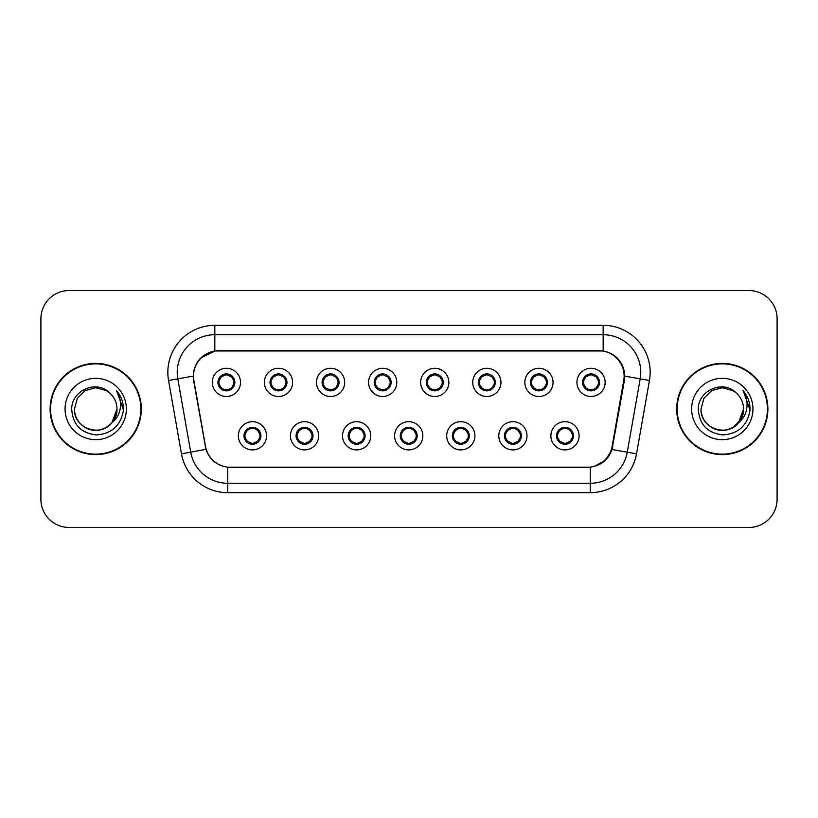 <?xml version="1.0" encoding="UTF-8"?>
<svg xmlns="http://www.w3.org/2000/svg" width="818" height="818" viewBox="0 0 818 818"><rect width="100%" height="100%" fill="white"/><g stroke="black" fill="none" stroke-linecap="round" stroke-linejoin="round"><path stroke-width="1.23" d="M318.642 435.8A14.1 14.1 0 0 1 304.541 449.9A14.1 14.1 0 0 1 290.441 435.8A14.1 14.1 0 0 1 304.541 421.689A14.1 14.1 0 0 1 318.642 435.8M296.075 435.8A8.466 8.466 0 0 0 304.541 444.256A8.466 8.466 0 0 0 312.997 435.8A8.466 8.466 0 0 0 304.541 427.333A8.466 8.466 0 0 0 296.075 435.8L299.357 441.25A7.526 7.526 0 0 1 299.357 430.34L296.157 435.8M370.728 435.8A14.1 14.1 0 0 1 356.628 449.9A14.1 14.1 0 0 1 342.527 435.8A14.1 14.1 0 0 1 356.628 421.689A14.1 14.1 0 0 1 370.728 435.8M348.171 435.8A8.466 8.466 0 0 0 356.628 444.256A8.466 8.466 0 0 0 365.094 435.8A8.466 8.466 0 0 0 356.628 427.333A8.466 8.466 0 0 0 348.171 435.8L351.454 441.25A7.526 7.526 0 0 1 351.454 430.34L348.243 435.8M422.824 435.8A14.1 14.1 0 0 1 408.714 449.9A14.1 14.1 0 0 1 394.613 435.8A14.1 14.1 0 0 1 408.714 421.689A14.1 14.1 0 0 1 422.824 435.8M400.258 435.8A8.466 8.466 0 0 0 408.714 444.256A8.466 8.466 0 0 0 417.18 435.8A8.466 8.466 0 0 0 408.714 427.333A8.466 8.466 0 0 0 400.258 435.8L403.54 441.25A7.526 7.526 0 0 1 403.54 430.34L400.329 435.8M474.91 435.8A14.1 14.1 0 0 1 460.81 449.9A14.1 14.1 0 0 1 446.7 435.8A14.1 14.1 0 0 1 460.81 421.689A14.1 14.1 0 0 1 474.91 435.8M452.344 435.8A8.466 8.466 0 0 0 460.81 444.256A8.466 8.466 0 0 0 469.266 435.8A8.466 8.466 0 0 0 460.81 427.333A8.466 8.466 0 0 0 452.344 435.8L455.626 441.25A7.526 7.526 0 0 1 455.626 430.34L452.426 435.8M526.996 435.8A14.1 14.1 0 0 1 512.896 449.9A14.1 14.1 0 0 1 498.796 435.8A14.1 14.1 0 0 1 512.896 421.689A14.1 14.1 0 0 1 526.996 435.8M504.43 435.8A8.466 8.466 0 0 0 512.896 444.256A8.466 8.466 0 0 0 521.363 435.8A8.466 8.466 0 0 0 512.896 427.333A8.466 8.466 0 0 0 504.43 435.8L507.712 441.25A7.526 7.526 0 0 1 507.712 430.34L504.512 435.8M579.083 435.8A14.1 14.1 0 0 1 564.982 449.9A14.1 14.1 0 0 1 550.882 435.8A14.1 14.1 0 0 1 564.982 421.689A14.1 14.1 0 0 1 579.083 435.8M556.526 435.8A8.466 8.466 0 0 0 564.982 444.256A8.466 8.466 0 0 0 573.449 435.8A8.466 8.466 0 0 0 564.982 427.333A8.466 8.466 0 0 0 556.526 435.8L559.809 441.25A7.526 7.526 0 0 1 559.809 430.34L556.598 435.8M266.556 435.8A14.1 14.1 0 0 1 252.455 449.9A14.1 14.1 0 0 1 238.345 435.8A14.1 14.1 0 0 1 252.455 421.689A14.1 14.1 0 0 1 266.556 435.8M243.989 435.8A8.466 8.466 0 0 0 252.455 444.256A8.466 8.466 0 0 0 260.911 435.8A8.466 8.466 0 0 0 252.455 427.333A8.466 8.466 0 0 0 243.989 435.8L247.271 441.25A7.526 7.526 0 0 1 247.271 430.34L244.071 435.8M292.599 382.395A14.1 14.1 0 0 1 278.498 396.495A14.1 14.1 0 0 1 264.388 382.395A14.1 14.1 0 0 1 278.498 368.284A14.1 14.1 0 0 1 292.599 382.395M270.032 382.395A8.466 8.466 0 0 0 278.498 390.851A8.466 8.466 0 0 0 286.954 382.395A8.466 8.466 0 0 0 278.498 373.928A8.466 8.466 0 0 0 270.032 382.395L273.314 387.844A7.526 7.526 0 0 1 273.324 376.924L270.114 382.405M344.685 382.395A14.1 14.1 0 0 1 330.584 396.495A14.1 14.1 0 0 1 316.484 382.395A14.1 14.1 0 0 1 330.584 368.284A14.1 14.1 0 0 1 344.685 382.395M322.118 382.395A8.466 8.466 0 0 0 330.584 390.851A8.466 8.466 0 0 0 339.051 382.395A8.466 8.466 0 0 0 330.584 373.928A8.466 8.466 0 0 0 322.118 382.395L325.411 387.844A7.526 7.526 0 0 1 325.421 376.924L322.2 382.405M396.781 382.395A14.1 14.1 0 0 1 382.671 396.495A14.1 14.1 0 0 1 368.57 382.395A14.1 14.1 0 0 1 382.671 368.284A14.1 14.1 0 0 1 396.781 382.395M374.215 382.395A8.466 8.466 0 0 0 382.671 390.851A8.466 8.466 0 0 0 391.137 382.395A8.466 8.466 0 0 0 382.671 373.928A8.466 8.466 0 0 0 374.215 382.395L377.497 387.844A7.526 7.526 0 0 1 377.507 376.924L374.286 382.405M448.867 382.395A14.1 14.1 0 0 1 434.767 396.495A14.1 14.1 0 0 1 420.656 382.395A14.1 14.1 0 0 1 434.767 368.284A14.1 14.1 0 0 1 448.867 382.395M426.301 382.395A8.466 8.466 0 0 0 434.767 390.851A8.466 8.466 0 0 0 443.223 382.395A8.466 8.466 0 0 0 434.767 373.928A8.466 8.466 0 0 0 426.301 382.395L429.583 387.844A7.526 7.526 0 0 1 429.593 376.924L426.382 382.405M500.953 382.395A14.1 14.1 0 0 1 486.853 396.495A14.1 14.1 0 0 1 472.743 382.395A14.1 14.1 0 0 1 486.853 368.284A14.1 14.1 0 0 1 500.953 382.395M478.387 382.395A8.466 8.466 0 0 0 486.853 390.851A8.466 8.466 0 0 0 495.309 382.395A8.466 8.466 0 0 0 486.853 373.928A8.466 8.466 0 0 0 478.387 382.395L481.669 387.844A7.526 7.526 0 0 1 481.679 376.924A7.526 7.526 0 0 0 479.328 382.395M553.04 382.395A14.1 14.1 0 0 1 538.939 396.495A14.1 14.1 0 0 1 524.839 382.395A14.1 14.1 0 0 1 538.939 368.284A14.1 14.1 0 0 1 553.04 382.395M530.473 382.395A8.466 8.466 0 0 0 538.939 390.851A8.466 8.466 0 0 0 547.406 382.395A8.466 8.466 0 0 0 538.939 373.928A8.466 8.466 0 0 0 530.473 382.395L533.765 387.844A7.526 7.526 0 0 1 533.776 376.924A7.526 7.526 0 0 0 531.414 382.395M605.136 382.395A14.1 14.1 0 0 1 591.025 396.495A14.1 14.1 0 0 1 576.925 382.395A14.1 14.1 0 0 1 591.025 368.284A14.1 14.1 0 0 1 605.136 382.395M582.569 382.395A8.466 8.466 0 0 0 591.025 390.851A8.466 8.466 0 0 0 599.492 382.395A8.466 8.466 0 0 0 591.025 373.928A8.466 8.466 0 0 0 582.569 382.395L585.852 387.844A7.526 7.526 0 0 1 585.862 376.924L582.641 382.405M240.512 382.395A14.1 14.1 0 0 1 226.412 396.495A14.1 14.1 0 0 1 212.302 382.395A14.1 14.1 0 0 1 226.412 368.284A14.1 14.1 0 0 1 240.512 382.395M217.946 382.395A8.466 8.466 0 0 0 226.412 390.851A8.466 8.466 0 0 0 234.868 382.395A8.466 8.466 0 0 0 226.412 373.928A8.466 8.466 0 0 0 217.946 382.395L221.228 387.844A7.526 7.526 0 0 1 221.238 376.924L218.028 382.405M193.886 380.503A25.389 25.389 0 0 1 218.887 350.707L598.735 350.707A25.389 25.389 0 0 1 623.735 380.503L612.13 446.321A25.389 25.389 0 0 1 587.13 467.293L230.492 467.293A25.389 25.389 0 0 1 205.492 446.321L193.886 380.503M50.113 409A45.603 45.603 0 0 0 95.716 454.603A45.603 45.603 0 0 0 141.32 409A45.603 45.603 0 0 0 95.716 363.396A45.603 45.603 0 0 0 50.113 409M676.68 409A45.603 45.603 0 0 0 722.284 454.603A45.603 45.603 0 0 0 767.887 409A45.603 45.603 0 0 0 722.284 363.396A45.603 45.603 0 0 0 676.68 409M193.498 372.333C195.931 360.564 203.048 353.458 214.837 350.983L603.163 350.983C614.931 353.437 622.048 360.554 624.502 372.333L624.4 380.503L612.017 449.511C608.306 459.736 601.036 465.626 590.228 467.18L227.772 467.18C216.985 465.646 209.725 459.757 205.983 449.511L193.6 380.503L193.498 372.333M200.809 357.987L215.042 350.953M168.549 380.493A47.015 47.015 0 0 1 214.837 325.319L603.163 325.319A47.015 47.015 0 0 1 649.451 380.493L636.527 453.837A47.015 47.015 0 0 1 590.228 492.681L227.772 492.681A47.015 47.015 0 0 1 181.473 453.837L168.549 380.493L177.803 378.857A37.608 37.608 0 0 1 214.837 334.726L603.163 334.726A37.608 37.608 0 0 1 640.197 378.857L627.263 452.201A37.608 37.608 0 0 1 590.228 483.274L227.772 483.274A37.608 37.608 0 0 1 190.737 452.201L177.803 378.857A37.608 37.608 0 0 1 177.23 372.333M603.163 325.319L603.163 350.983C614.931 353.437 622.048 360.554 624.502 372.333L624.778 376.147L649.451 380.493M230.206 467.293L227.772 467.18L227.772 492.681M590.228 492.681L590.228 467.18L587.794 467.293M611.966 449.665L605.34 460.248L594.43 466.403M612.794 446.321L612.641 447.119M181.473 453.837L205.931 449.348M205.359 447.119L205.206 446.321M177.803 378.857L193.222 376.096M777.1 318.734A28.211 28.211 0 0 0 748.889 290.533L69.111 290.533A28.211 28.211 0 0 0 40.9 318.734L40.9 499.266A28.211 28.211 0 0 0 69.111 527.467L748.889 527.467A28.211 28.211 0 0 0 777.1 499.266L777.1 318.734L777.1 499.266M40.9 318.734L40.9 499.266M748.889 290.533L69.111 290.533M69.111 527.467L748.889 527.467M233.928 382.395A7.526 7.526 0 0 1 231.586 387.844L234.786 382.395L231.586 376.934A7.526 7.526 0 0 1 233.928 382.395M226.739 374.879L228.324 375.114A7.526 7.526 0 0 1 228.386 375.135L228.774 374.266M223.273 375.554L226.075 374.879L226.044 374.174M227.864 374.051L227.199 374.91L231.586 376.934C234.674 380.575 234.684 384.215 231.586 387.844L228.386 389.654L228.774 390.513M227.864 390.728L227.465 389.838L228.386 389.654M227.465 389.838L227.619 390.769L227.465 389.838M228.416 389.644L224.204 389.583M224.95 390.728L225.615 389.869L224.429 389.654L224.04 390.513M224.95 374.051L225.349 374.941L221.228 376.934C218.14 380.564 218.14 384.204 221.228 387.844L224.429 389.654M225.349 374.941L225.195 374.02L225.349 374.941M253.907 444.133L253.508 443.244L257.629 441.25C260.727 437.62 260.727 433.98 257.629 430.34A7.526 7.526 0 0 1 257.619 441.26L260.84 435.779L257.629 430.34L254.429 428.54L254.817 427.671M252.128 443.305L250.533 443.07A7.526 7.526 0 0 1 250.472 443.049L250.093 443.918M255.584 442.63L252.782 443.315L252.813 444.01M250.993 444.133L251.658 443.274L247.271 441.25C244.183 437.61 244.183 433.969 247.271 430.34L250.472 428.54L254.654 428.601M250.993 427.456L251.392 428.346L250.472 428.54L250.093 427.671M251.392 428.346L251.238 427.425L251.392 428.346M253.907 427.456L253.243 428.315M254.429 428.54L253.253 428.315M253.253 443.274L253.662 444.174L253.243 443.274M286.014 382.395A7.526 7.526 0 0 1 283.672 387.844L286.883 382.395L283.672 376.934A7.526 7.526 0 0 1 286.014 382.395M278.826 374.879L280.41 375.114A7.526 7.526 0 0 1 280.472 375.135L280.86 374.266M275.359 375.554L278.171 374.879L278.14 374.174M279.95 374.051L279.296 374.91L279.705 374.02L279.296 374.91L283.672 376.934C286.77 380.575 286.77 384.215 283.672 387.844L280.472 389.654L280.86 390.513M279.95 390.728L279.551 389.838L280.472 389.654M279.551 389.838L279.705 390.769L279.551 389.838M280.502 389.644L276.3 389.583M277.036 390.728L277.701 389.869L276.525 389.654L276.136 390.513M277.036 374.051L277.435 374.941L273.314 376.934C270.226 380.564 270.226 384.204 273.314 387.844L276.525 389.654M277.435 374.941L277.282 374.02L277.435 374.941M338.11 382.395A7.526 7.526 0 0 1 335.769 387.844L338.969 382.395L335.769 376.934A7.526 7.526 0 0 1 338.11 382.395M330.912 374.879L332.507 375.114A7.526 7.526 0 0 1 332.558 375.135L332.946 374.266M327.445 375.554L330.257 374.879L330.227 374.174M332.036 374.051L331.382 374.91L335.769 376.934C338.856 380.575 338.856 384.215 335.769 387.844L332.558 389.654L332.946 390.513M332.036 390.728L331.648 389.838L332.558 389.654M331.648 389.838L331.801 390.769L331.648 389.838M332.589 389.644L328.386 389.583M329.133 390.728L329.787 389.869L329.368 390.769M329.133 374.051L329.531 374.941L325.411 376.934C322.312 380.564 322.312 384.204 325.411 387.844L329.787 389.869L329.378 390.769M329.378 374.02L329.531 374.941L329.368 374.02M390.196 382.395A7.526 7.526 0 0 1 387.855 387.844L391.055 382.395L387.855 376.934A7.526 7.526 0 0 1 390.196 382.395M382.998 374.879L384.593 375.114A7.526 7.526 0 0 1 384.654 375.135L385.033 374.266M379.542 375.554L382.343 374.879L382.313 374.174M384.133 374.051L383.468 374.91L387.855 376.934C390.943 380.575 390.943 384.215 387.855 387.844L384.654 389.654L385.033 390.513M384.133 390.728L383.734 389.838L384.654 389.654M383.734 389.838L383.887 390.769L383.734 389.838M384.685 389.644L380.472 389.583M381.219 390.728L381.883 389.869M381.219 374.051L381.617 374.941L377.497 376.934C374.399 380.564 374.399 384.204 377.497 387.844L381.873 389.869M381.873 374.91L381.464 374.02L381.883 374.91M442.282 382.395A7.526 7.526 0 0 1 439.941 387.844L443.151 382.395L439.941 376.934A7.526 7.526 0 0 1 442.282 382.395M435.094 374.879L436.679 375.114A7.526 7.526 0 0 1 436.74 375.135L437.129 374.266M431.628 375.554L434.43 374.879L434.399 374.174M436.219 374.051L435.565 374.91L435.974 374.02M436.219 390.728L435.82 389.838L439.941 387.844C443.039 384.215 443.039 380.575 439.941 376.934L435.565 374.91M435.565 389.869L435.974 390.769M436.771 389.644L432.558 389.583M433.305 390.728L433.969 389.869L432.783 389.654L432.395 390.513M433.305 374.051L433.704 374.941L429.583 376.934C426.495 380.564 426.495 384.204 429.583 387.844L432.783 389.654M433.704 374.941L433.55 374.02L433.704 374.941M305.993 444.133L305.595 443.244L309.715 441.25C312.813 437.62 312.813 433.98 309.715 430.34A7.526 7.526 0 0 1 309.705 441.26L312.926 435.779L309.715 430.34L306.515 428.54L306.903 427.671M304.214 443.305L302.619 443.07A7.526 7.526 0 0 1 302.568 443.049L302.179 443.918M307.68 442.63L304.869 443.315L304.899 444.01M303.089 444.133L303.744 443.274L299.357 441.25C296.269 437.61 296.269 433.969 299.357 430.34L302.568 428.54L306.74 428.601M303.089 427.456L303.478 428.346L302.568 428.54L302.179 427.671M303.478 428.346L303.325 427.425L303.478 428.346M305.993 427.456L305.339 428.315L305.758 427.425M306.515 428.54L305.339 428.315L305.748 427.425M305.748 444.174L305.595 443.244L305.758 444.174M358.09 444.133L357.691 443.244L361.812 441.25C364.9 437.62 364.9 433.98 361.812 430.34A7.526 7.526 0 0 1 361.801 441.26L365.012 435.779L361.812 430.34L358.601 428.54L358.99 427.671M356.3 443.305L354.715 443.07A7.526 7.526 0 0 1 354.654 443.049L354.266 443.918M359.767 442.63L356.955 443.315L356.985 444.01M355.176 444.133L355.83 443.274L355.421 444.174L355.83 443.274L351.454 441.25C348.356 437.61 348.356 433.969 351.454 430.34L354.654 428.54L354.266 427.671M355.176 427.456L355.574 428.346L354.654 428.54M355.574 428.346L355.421 427.425L355.574 428.346M354.623 428.55L358.826 428.601M358.09 427.456L357.425 428.315L358.601 428.54M357.691 443.244L357.844 444.174L357.691 443.244M410.176 444.133L409.777 443.244L413.898 441.25C416.986 437.62 416.986 433.98 413.898 430.34A7.526 7.526 0 0 1 413.888 441.26L417.098 435.779L413.898 430.34L410.697 428.54L411.086 427.671M408.386 443.305L406.802 443.07A7.526 7.526 0 0 1 406.74 443.049L406.352 443.918M411.853 442.63L409.051 443.315L409.072 444.01M407.262 444.133L407.926 443.274L403.54 441.25C400.442 437.61 400.442 433.969 403.54 430.34L406.74 428.54L406.352 427.671M407.262 427.456L407.661 428.346L406.74 428.54M407.661 428.346L407.507 427.425L407.661 428.346M406.71 428.55L410.922 428.601M410.176 427.456L409.511 428.315L410.697 428.54M409.777 443.244L409.93 444.174L409.777 443.244M140.849 409A45.133 45.133 0 0 0 95.716 363.867A45.133 45.133 0 0 0 50.583 409A45.133 45.133 0 0 0 95.716 454.133A45.133 45.133 0 0 0 140.849 409M112.005 422.65C100.716 437.906 73.354 428.151 74.458 409C74.745 417.016 78.293 423.151 85.092 427.405C98.334 435.892 117.69 424.716 116.974 409C116.688 417.016 113.14 423.151 106.34 427.405C93.099 435.892 73.732 424.716 74.458 409C73.732 424.716 93.099 435.892 106.34 427.405C113.14 423.151 116.688 417.016 116.974 409C116.688 417.016 113.14 423.151 106.34 427.405C93.099 435.892 73.732 424.716 74.458 409L77.311 398.376L85.092 390.595L95.716 387.742L106.34 390.595L109.643 392.937C96.596 379.266 71.483 390.534 71.718 409C72.679 424.522 80.9 433.162 96.401 434.91C111.657 433.806 120.655 425.697 123.385 410.595L123.436 409C123.354 402.027 121.033 395.912 116.473 390.636C119.939 396.321 121.166 402.446 120.144 409C119.152 414.573 116.432 419.123 112.005 422.65A21.258 21.258 0 0 0 116.974 409C116.688 417.016 113.14 423.151 106.34 427.405C93.099 435.892 73.732 424.716 74.458 409L77.311 398.376L85.092 390.595L95.716 387.742L106.34 390.595L109.643 392.937L106.34 390.595L95.716 387.742L85.092 390.595L77.311 398.376L74.458 409L77.311 398.376L85.092 390.595M116.974 409L111.943 422.722L116.974 409A21.258 21.258 0 0 0 109.643 392.937L106.34 390.595L95.716 387.742L85.092 390.595L77.311 398.376L74.458 409M65.062 409A30.655 30.655 0 0 0 95.716 439.655A30.655 30.655 0 0 0 126.371 409A30.655 30.655 0 0 0 95.716 378.345A30.655 30.655 0 0 0 65.062 409M116.677 390.871L123.426 409.808L116.677 390.871M767.417 409A45.133 45.133 0 0 0 722.284 363.867A45.133 45.133 0 0 0 677.151 409A45.133 45.133 0 0 0 722.284 454.133A45.133 45.133 0 0 0 767.417 409M738.572 422.65C727.294 437.906 699.922 428.151 701.026 409C701.312 417.016 704.86 423.151 711.66 427.405C724.901 435.892 744.268 424.716 743.542 409C743.255 417.016 739.707 423.151 732.908 427.405C719.666 435.892 700.31 424.716 701.026 409C700.31 424.716 719.666 435.892 732.908 427.405C739.707 423.151 743.255 417.016 743.542 409C743.255 417.016 739.707 423.151 732.908 427.405C719.666 435.892 700.31 424.716 701.026 409L703.879 398.376L711.66 390.595L722.284 387.742L732.908 390.595L736.21 392.937C723.163 379.266 698.051 390.534 698.286 409C699.247 424.522 707.468 433.162 722.969 434.91C738.225 433.806 747.223 425.697 749.953 410.595L750.004 409C749.922 402.027 747.601 395.912 743.041 390.636C746.507 396.321 747.734 402.446 746.711 409C745.719 414.573 743 419.123 738.572 422.65A21.258 21.258 0 0 0 743.542 409C743.255 417.016 739.707 423.151 732.908 427.405C719.666 435.892 700.31 424.716 701.026 409L703.879 398.376L711.66 390.595M732.908 427.405L740.689 419.624L743.542 409L738.521 422.722L743.542 409A21.258 21.258 0 0 0 736.21 392.937L732.908 390.595L722.284 387.742L711.66 390.595L703.879 398.376L701.026 409L703.879 398.376L711.66 390.595L722.284 387.742L732.908 390.595L736.21 392.937L732.908 390.595M701.026 409L703.879 398.376L711.66 390.595L722.284 387.742L732.908 390.595L736.21 392.937M691.629 409A30.655 30.655 0 0 0 722.284 439.655A30.655 30.655 0 0 0 752.938 409A30.655 30.655 0 0 0 722.284 378.345A30.655 30.655 0 0 0 691.629 409M743.255 390.871L749.994 409.808L743.255 390.871M494.369 382.395A7.526 7.526 0 0 1 492.027 387.844L495.238 382.395L492.027 376.934A7.526 7.526 0 0 1 494.369 382.395M487.18 374.879L488.765 375.114A7.526 7.526 0 0 1 488.827 375.135L489.215 374.266M483.714 375.554L486.526 374.879L486.495 374.174M488.305 374.051L487.651 374.91L488.06 374.02L487.651 374.91L492.027 376.934C495.125 380.575 495.125 384.215 492.027 387.844L488.827 389.654L489.215 390.513M488.305 390.728L487.906 389.838L488.827 389.654M487.906 389.838L488.06 390.769L487.906 389.838M488.857 389.644L484.655 389.583M485.391 390.728L486.056 389.869L484.88 389.654L484.491 390.513M485.391 374.051L485.79 374.941L481.669 376.934C478.581 380.564 478.581 384.204 481.669 387.844L484.88 389.654M485.79 374.941L485.636 374.02L485.79 374.941M481.669 376.934L478.469 382.405M546.465 382.395A7.526 7.526 0 0 1 544.123 387.844L547.324 382.395L544.123 376.934A7.526 7.526 0 0 1 546.465 382.395M539.266 374.879L540.862 375.114A7.526 7.526 0 0 1 540.913 375.135L541.301 374.266M535.8 375.554L538.612 374.879L538.581 374.174M540.391 374.051L539.737 374.91L544.123 376.934C547.211 380.575 547.211 384.215 544.123 387.844L540.913 389.654L541.301 390.513M540.391 390.728L540.003 389.838L540.913 389.654M540.003 389.838L540.156 390.769L540.003 389.838M540.943 389.644L536.741 389.583M537.487 390.728L538.142 389.869L537.723 390.769L538.142 389.869L536.966 389.654L536.577 390.513M537.487 374.051L537.886 374.941L533.765 376.934C530.667 380.564 530.667 384.204 533.765 387.844L536.966 389.654M537.886 374.941L537.723 374.02L537.886 374.941M533.765 376.934L530.555 382.405M598.551 382.395A7.526 7.526 0 0 1 596.21 387.844L599.41 382.395L596.21 376.934A7.526 7.526 0 0 1 598.551 382.395M591.353 374.879L592.948 375.114A7.526 7.526 0 0 1 593.009 375.135L593.387 374.266M587.897 375.554L590.698 374.879L590.668 374.174M592.488 374.051L591.823 374.91L596.21 376.934C599.297 380.575 599.297 384.215 596.21 387.844L593.009 389.654L593.387 390.513M592.488 390.728L592.089 389.838L593.009 389.654M592.089 389.838L592.242 390.769L592.089 389.838M593.04 389.644L588.827 389.583M589.573 390.728L590.238 389.869L589.052 389.654L588.663 390.513M589.573 374.051L589.972 374.941L585.852 376.934C582.753 380.564 582.753 384.204 585.852 387.844L589.052 389.654M589.972 374.941L589.819 374.02L589.972 374.941M462.262 427.456L461.863 428.346L465.984 430.34C469.082 433.98 469.082 437.62 465.984 441.25L469.195 435.779L465.984 430.34A7.526 7.526 0 0 1 465.974 441.26A7.526 7.526 0 0 0 468.325 435.8M460.483 443.305L458.888 443.07A7.526 7.526 0 0 1 458.826 443.049L458.448 443.918M463.939 442.63L461.137 443.315L461.168 444.01M459.348 444.133L460.013 443.274L455.626 441.25C452.538 437.61 452.538 433.969 455.626 430.34L458.826 428.54L458.448 427.671M459.348 427.456L459.747 428.346L458.826 428.54M459.747 428.346L459.593 427.425L459.747 428.346M458.796 428.55L463.008 428.601M461.863 428.346L462.017 427.425L461.863 428.346M462.262 444.133L461.863 443.244L465.984 441.25M461.863 443.244L462.017 444.174L461.863 443.244M514.348 444.133L513.949 443.244L518.07 441.25C521.168 437.62 521.168 433.98 518.07 430.34A7.526 7.526 0 0 1 518.06 441.26L521.281 435.779L518.07 430.34L514.87 428.54L515.258 427.671M512.569 443.305L510.974 443.07A7.526 7.526 0 0 1 510.923 443.049L510.534 443.918M516.035 442.63L513.223 443.315L513.254 444.01M511.444 444.133L512.088 443.274L511.679 444.174M511.444 427.456L511.833 428.346L507.712 430.34C504.624 433.969 504.624 437.61 507.712 441.25L512.088 443.274M512.088 428.315L511.679 427.425M510.892 428.55L515.095 428.601M514.348 427.456L513.694 428.315L514.113 427.425L513.694 428.315L514.87 428.54M513.949 443.244L514.113 444.174L513.949 443.244M566.445 444.133L566.046 443.244L570.166 441.25C573.254 437.62 573.254 433.98 570.166 430.34A7.526 7.526 0 0 1 570.156 441.26L573.367 435.779L570.166 430.34L566.956 428.54L567.344 427.671M564.655 443.305L563.07 443.07A7.526 7.526 0 0 1 563.009 443.049L562.62 443.918M568.121 442.63L565.31 443.315L565.34 444.01M563.53 444.133L564.185 443.274L563.776 444.174L564.185 443.274L559.809 441.25C556.71 437.61 556.71 433.969 559.809 430.34L563.009 428.54L567.181 428.601M563.53 427.456L563.929 428.346L563.009 428.54L562.62 427.671M563.929 428.346L563.776 427.425L563.929 428.346M566.445 427.456L565.78 428.315L566.956 428.54M566.046 443.244L566.199 444.174L566.046 443.244M612.017 449.511L636.527 453.837M214.837 325.319L214.837 350.983M218.887 382.395A7.526 7.526 0 0 1 221.238 376.924M224.429 375.135L224.04 374.266M259.971 435.8A7.526 7.526 0 0 1 257.619 441.26M254.429 443.049L254.817 443.918M270.973 382.395A7.526 7.526 0 0 1 273.324 376.924M276.525 375.135L276.136 374.266M323.059 382.395A7.526 7.526 0 0 1 325.421 376.924M328.611 375.135L328.222 374.266M328.611 389.654L328.222 390.513M375.155 382.395A7.526 7.526 0 0 1 377.507 376.924M380.697 375.135L380.309 374.266M380.697 389.654L380.309 390.513M427.241 382.395A7.526 7.526 0 0 1 429.593 376.924M436.74 389.654L437.129 390.513M432.783 375.135L432.395 374.266M312.067 435.8A7.526 7.526 0 0 1 309.705 441.26M306.515 443.049L306.903 443.918M364.153 435.8A7.526 7.526 0 0 1 361.801 441.26M358.601 443.049L358.99 443.918M416.239 435.8A7.526 7.526 0 0 1 413.888 441.26M410.697 443.049L411.086 443.918M484.88 375.135L484.491 374.266M536.966 375.135L536.577 374.266M583.51 382.395A7.526 7.526 0 0 1 585.862 376.924M589.052 375.135L588.663 374.266M462.784 443.049L463.172 443.918M462.784 428.54L463.172 427.671M520.422 435.8A7.526 7.526 0 0 1 518.06 441.26M510.923 428.54L510.534 427.671M514.87 443.049L515.258 443.918M572.508 435.8A7.526 7.526 0 0 1 570.156 441.26M566.956 443.049L567.344 443.918M435.963 374.02L435.554 374.91M435.554 389.869L435.963 390.769M511.69 444.174L512.099 443.274M512.099 428.315L511.69 427.425"/></g></svg>
